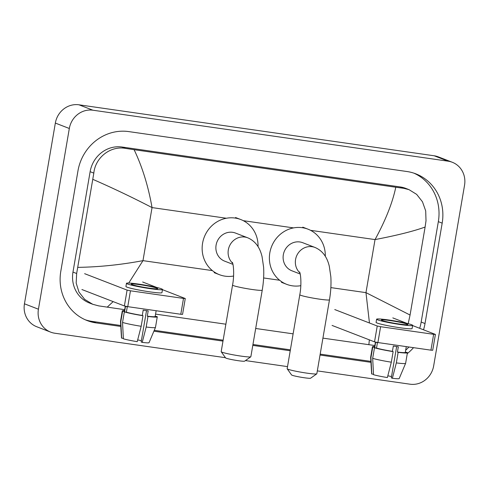 <?xml version="1.0" encoding="UTF-8"?>
<svg xmlns="http://www.w3.org/2000/svg" width="489" height="489" viewBox="0 0 489 489"><rect width="100%" height="100%" fill="white"/><g stroke="black" fill="none" stroke-linecap="round" stroke-linejoin="round"><path stroke-width="0.73" d="M225.453 357.704L54.829 333.223A21.504 20.153 -68.8 0 1 50.679 332.135L36.699 326.725A21.504 20.153 -68.8 0 1 24.45 303.803L55.343 123.075A21.504 20.153 -68.8 0 1 78.967 104.805L434.171 155.777A21.504 20.153 -68.8 0 1 438.321 156.865L452.301 162.275A21.504 20.153 -68.8 0 1 464.55 185.197L433.657 365.925A21.504 20.153 -68.8 0 1 410.033 384.195L317.324 370.888M50.679 332.135A21.504 20.153 -68.8 0 1 38.429 309.213L69.322 128.485A21.504 20.153 -68.8 0 1 92.947 110.214L448.15 161.187A21.504 20.153 -68.8 0 1 452.301 162.275M287.514 366.616L245.447 360.576M423.523 329.782A46.229 43.332 111.2 0 0 425.014 323.541L442.178 223.137A46.229 43.332 111.2 0 0 415.833 173.846A46.229 43.332 111.2 0 0 406.921 171.517L128.76 131.596A46.229 43.332 111.2 0 0 77.965 170.869L60.807 271.273A46.229 43.332 111.2 0 0 87.146 320.564A46.229 43.332 111.2 0 0 96.058 322.899L120.795 326.444M407.276 353.584A46.229 43.332 111.2 0 0 413.523 347.667M153.882 331.194L222.99 341.108M252.795 345.387L290.228 350.76M320.038 355.038L370.943 362.343M419.678 328.296A46.229 43.332 111.2 0 0 421.17 322.049L438.333 221.645A46.229 43.332 111.2 0 0 413.896 173.149M320.191 354.122L370.375 361.322A46.229 43.332 111.2 0 0 370.882 361.395M405.674 350.216A46.229 43.332 111.2 0 0 408.932 347.007M85.239 319.775A46.229 43.332 111.2 0 0 92.213 321.407L120.74 325.503M154.255 330.313L223.143 340.197M252.954 344.476L290.38 349.843M369.458 322.991L365.968 292.642L410.063 315.032L425.106 227.043C413.608 231.218 396.915 235.392 375.032 239.586C385.589 220.258 392.502 202.813 395.784 187.238L403.749 188.314L409.036 189.659L405.784 188.399A29.028 27.207 111.2 0 0 400.185 186.939L122.024 147.018A29.028 27.207 111.2 0 0 90.129 171.682L72.971 272.086A29.028 27.207 111.2 0 0 89.505 303.033L92.763 304.292L84.695 299.396L78.955 292.031L76.174 283.064L76.657 273.51L93.821 173.106C95.288 157.623 110.373 145.539 125.587 148.399L134.114 149.689C142.311 166.914 148.289 186.211 152.042 207.587C132.55 197.483 112.843 188.082 92.916 179.377M410.063 315.032L408.174 323.687M374.843 345.54L322.923 338.125M293.119 333.846L255.686 328.48M225.875 324.201L155.563 314.109M124.689 309.678L98.674 305.876L92.763 304.292M395.784 187.238L134.114 149.689M409.036 189.659L416.665 194.384L422.472 201.78L425.699 210.918L426.011 220.777L425.106 227.043M77.873 267.367C99.261 267.018 120.96 264.781 142.977 260.643L128.735 283.052M113.148 301.609L107.201 307.171M368.865 344.721L369.348 339.849M435.418 334.421L432.704 350.277L430.931 350.161L433.639 334.311L435.418 334.421L412.612 325.564M377.899 342.551L374.525 341.854L377.233 326.004L380.613 326.701L377.899 342.551L430.931 350.161M332.062 325.423L374.525 341.854M380.613 326.701L433.639 334.311M407.05 323.412L392.801 317.899M377.233 326.004L334.769 309.568M399 323.981A13.441 0.99 9.7 0 0 407.881 324.555A13.441 0.99 9.7 0 0 390.265 320.601A13.441 0.99 9.7 0 0 381.383 320.026A13.441 0.99 9.7 0 0 399 323.981M396.652 346.548L391.304 377.856L392.38 378.272L396.328 362.899L398.138 352.331L397.429 352.056L398.333 346.774A15.587 1.149 9.7 0 1 395.907 346.444A15.587 1.149 9.7 0 1 393.327 346.059L392.422 351.34L393.132 351.615L391.328 362.184L387.374 377.557A13.979 1.027 9.7 0 1 373.529 374.696L372.679 358.333L374.488 347.765L376.518 348.058L377.422 342.771A15.587 1.149 9.7 0 1 375.852 342.196M391.524 376.573A10.752 0.795 9.7 0 0 387.82 375.815M375.43 342.104L374.568 347.141A15.587 1.149 9.7 0 0 374.77 347.379L372.74 347.086L370.937 357.655L371.781 374.018L373.504 374.268M375.662 342.153L374.77 347.379M376.518 348.058A15.587 1.149 9.7 0 0 392.422 351.34M376.616 319.207L376.072 322.379A18.276 1.345 9.7 0 0 400.033 327.758A18.276 1.345 9.7 0 0 412.105 328.541L412.649 325.368A18.276 1.345 9.7 0 0 388.688 319.989A18.276 1.345 9.7 0 0 376.616 319.207A18.276 1.345 9.7 0 0 400.57 324.586A18.276 1.345 9.7 0 0 412.649 325.368M374.672 346.524A17.738 1.308 9.7 0 0 372.447 346.78A17.738 1.308 9.7 0 0 372.74 347.086M374.488 347.765A17.738 1.308 9.7 0 0 393.132 351.615M372.447 346.78L370.644 357.349A17.738 1.308 9.7 0 0 370.638 357.373A17.738 1.308 9.7 0 0 370.937 357.655M372.679 358.333A17.738 1.308 9.7 0 0 391.328 362.184M370.638 357.373L371.64 373.853A13.979 1.027 9.7 0 0 371.781 374.018M397.429 352.056A15.587 1.149 9.7 0 0 405.302 352.392L406.286 346.628M398.138 352.331A17.738 1.308 9.7 0 0 407.423 352.758A17.738 1.308 9.7 0 0 407.129 352.447L405.338 352.19M396.328 362.899A17.738 1.308 9.7 0 0 405.607 363.345A17.738 1.308 9.7 0 0 405.613 363.327L407.423 352.758M392.38 378.272A13.979 1.027 9.7 0 0 399.189 378.559L405.607 363.345M316.774 373.853L310.594 378.205A9.676 0.715 -170.3 0 1 304.237 377.746A9.676 0.715 -170.3 0 1 291.572 374.953L287.184 368.798A15.055 1.106 9.7 0 0 306.89 373.138A15.055 1.106 9.7 0 0 316.774 373.853A15.055 1.106 9.7 0 0 316.829 373.779L329.476 299.8A15.055 1.106 -170.3 0 1 319.531 299.158A15.055 1.106 -170.3 0 1 299.806 294.726L287.159 368.706A15.055 1.106 9.7 0 0 287.184 368.798M299.922 272.905A15.055 14.108 111.2 0 1 295.57 259.488A15.055 14.108 111.2 0 1 312.104 246.701A15.055 14.108 111.2 0 1 315.008 247.458L302.777 242.727A15.055 14.108 111.2 0 0 283.333 254.751A15.055 14.108 111.2 0 0 291.909 270.802L300.191 274.005M300.814 285.68A29.566 27.714 -68.8 0 1 286.67 284.335A29.566 27.714 -68.8 0 1 269.824 252.813A29.566 27.714 -68.8 0 1 308.015 229.188A29.566 27.714 -68.8 0 1 325.295 256.291M250.802 356.805L244.622 361.157A9.676 0.715 -170.3 0 1 238.265 360.699A9.676 0.715 -170.3 0 1 225.594 357.905L221.211 351.75A15.055 1.106 9.7 0 0 240.912 356.09A15.055 1.106 9.7 0 0 250.802 356.805A15.055 1.106 9.7 0 0 250.857 356.732L262.238 290.148A15.055 1.106 -170.3 0 1 252.293 289.506A15.055 1.106 -170.3 0 1 232.562 285.075L221.181 351.664A15.055 1.106 9.7 0 0 221.211 351.75M232.685 263.253A15.055 14.108 111.2 0 1 228.326 249.836A15.055 14.108 111.2 0 1 244.867 237.055A15.055 14.108 111.2 0 1 247.77 237.813L235.533 233.076A15.055 14.108 111.2 0 0 216.095 245.105A15.055 14.108 111.2 0 0 224.671 261.15L232.953 264.36M233.577 276.034A29.566 27.714 -68.8 0 1 219.433 274.69A29.566 27.714 -68.8 0 1 202.587 243.167A29.566 27.714 -68.8 0 1 240.771 219.543A29.566 27.714 -68.8 0 1 258.051 246.639M185.27 298.528L182.562 314.384L180.789 314.268L183.497 298.412L185.27 298.528L162.47 289.665M127.757 306.658L124.383 305.961L127.091 290.105L130.465 290.802L127.757 306.658L180.789 314.268M81.914 289.525L124.383 305.961M130.465 290.802L183.497 298.412M156.908 287.514L142.66 282M127.091 290.105L84.628 273.675M148.858 288.082A13.441 0.99 9.7 0 0 157.733 288.657A13.441 0.99 9.7 0 0 140.117 284.702A13.441 0.99 9.7 0 0 131.241 284.127A13.441 0.99 9.7 0 0 148.858 288.082M146.511 310.656L141.162 341.964L142.232 342.379L146.187 327.007L147.99 316.438L147.281 316.163L148.185 310.876A15.587 1.149 9.7 0 1 145.759 310.552A15.587 1.149 9.7 0 1 143.185 310.16L142.281 315.448L142.99 315.717L141.18 326.285L137.232 341.658A13.979 1.027 9.7 0 1 123.381 338.804L122.537 322.434L124.347 311.866L126.37 312.159L127.274 306.872A15.587 1.149 9.7 0 1 125.71 306.297M141.382 340.674A10.752 0.795 9.7 0 0 137.678 339.922M125.282 306.206L124.426 311.242A15.587 1.149 9.7 0 0 124.628 311.481L122.598 311.193L120.789 321.762L121.633 338.125L123.362 338.37M125.52 306.261L124.628 311.481M126.37 312.159A15.587 1.149 9.7 0 0 142.281 315.448M126.474 283.314L125.93 286.487A18.276 1.345 9.7 0 0 149.885 291.866A18.276 1.345 9.7 0 0 161.963 292.642L162.501 289.47A18.276 1.345 9.7 0 0 138.546 284.091A18.276 1.345 9.7 0 0 126.474 283.314A18.276 1.345 9.7 0 0 150.429 288.693A18.276 1.345 9.7 0 0 162.501 289.47M124.53 310.631A17.738 1.308 9.7 0 0 122.305 310.882A17.738 1.308 9.7 0 0 122.598 311.193M124.347 311.866A17.738 1.308 9.7 0 0 142.99 315.717M122.305 310.882L120.496 321.45A17.738 1.308 9.7 0 0 120.496 321.475A17.738 1.308 9.7 0 0 120.789 321.762M122.537 322.434A17.738 1.308 9.7 0 0 141.18 326.285M120.496 321.475L121.498 337.96A13.979 1.027 9.7 0 0 121.633 338.125M147.281 316.163A15.587 1.149 9.7 0 0 155.16 316.499L156.144 310.729M147.99 316.438A17.738 1.308 9.7 0 0 157.275 316.86A17.738 1.308 9.7 0 0 156.981 316.554L155.19 316.297M146.187 327.007A17.738 1.308 9.7 0 0 155.465 327.453A17.738 1.308 9.7 0 0 155.471 327.428L157.275 316.86M142.232 342.379A13.979 1.027 9.7 0 0 149.047 342.667L155.465 327.453M330.857 287.605L365.968 292.642L375.032 239.586L310.546 230.331M212.397 270.606L142.977 260.643L152.042 207.587L226.352 218.247M243.308 220.68L293.589 227.898M263.62 277.954L279.641 280.252M92.947 110.214L78.967 104.805M69.322 128.485L55.343 123.075M38.429 309.213L24.45 303.803M448.15 161.187L434.171 155.777M438.333 221.645L442.178 223.137M421.17 322.049L425.014 323.541M370.375 361.322L370.894 361.524M92.213 321.407L96.058 322.899M72.971 272.086L76.657 273.51M90.129 171.682L93.821 173.106M122.024 147.018L125.587 148.399M400.185 186.939L403.749 188.314M315.008 247.458C324.445 251.535 327.758 259.842 329.299 266.248L330.833 276.743C331.285 284.115 330.833 291.799 329.476 299.8M308.015 229.188L302.77 227.159M286.67 284.335L281.432 282.306M299.604 271.97C300.912 274.616 301.597 285.368 299.806 294.726M247.77 237.813C257.202 241.884 260.515 250.191 262.055 256.597L263.595 267.092C264.048 274.463 263.595 282.147 262.238 290.148M240.771 219.543L235.533 217.513M219.433 274.69L214.188 272.66M232.361 262.318C233.669 264.965 234.359 275.723 232.562 285.075"/></g></svg>
